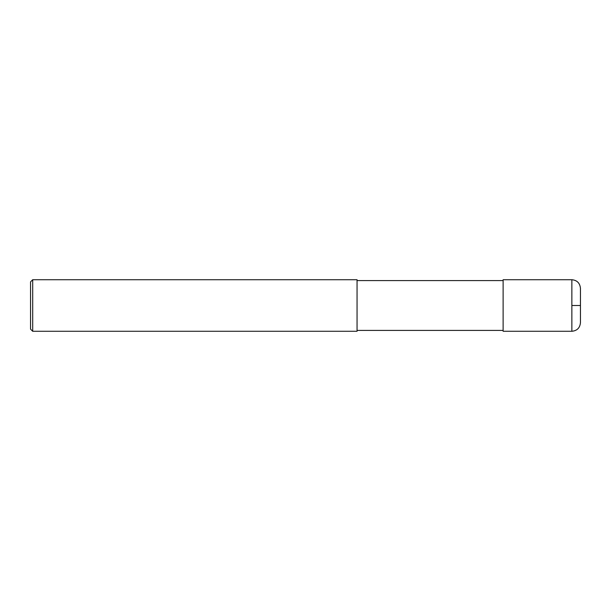 <?xml version="1.0" encoding="UTF-8"?>
<svg xmlns="http://www.w3.org/2000/svg" width="611" height="611" viewBox="0 0 611 611"><rect width="100%" height="100%" fill="white"/><g stroke="black" fill="none" stroke-linecap="round" stroke-linejoin="round"><path stroke-width="0.92" d="M571.858 279.723C577.074 280.235 579.938 283.099 580.45 288.316L580.45 322.684C579.938 327.901 577.074 330.765 571.858 331.277L503.12 331.277L503.12 279.723L571.858 279.723L571.858 331.277M32.696 279.723L357.053 279.723L357.053 331.277L32.696 331.277L30.55 329.13L30.55 281.87L32.696 279.723L32.696 331.277M571.858 305.5L580.45 305.5M503.12 330.414L357.053 330.414M503.12 280.586L357.053 280.586"/></g></svg>
